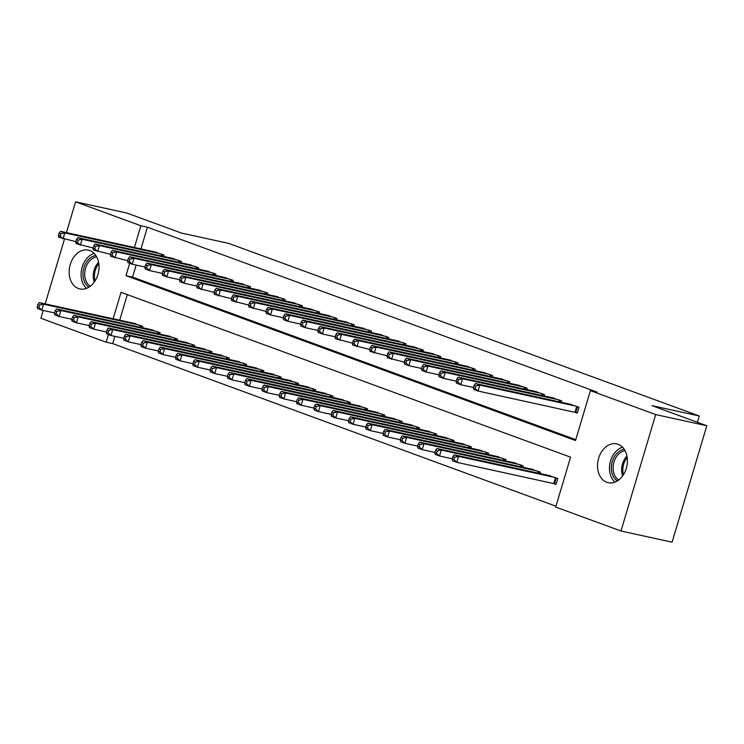 <?xml version="1.0" encoding="UTF-8"?>
<svg xmlns="http://www.w3.org/2000/svg" width="744" height="744" viewBox="0 0 744 744"><rect width="100%" height="100%" fill="white"/><g stroke="black" fill="none" stroke-linecap="round" stroke-linejoin="round"><path stroke-width="1.12" d="M89.754 250.505A19.883 14.675 102.3 0 1 98.189 273.625A19.883 14.675 102.3 0 1 79.85 288.942A19.883 14.675 102.3 0 1 78.427 288.523A19.883 14.675 102.3 0 1 69.992 265.413A19.883 14.675 102.3 0 1 88.331 250.096A19.883 14.675 102.3 0 1 89.754 250.505M618.143 444.308A19.883 14.675 102.3 0 1 626.578 467.418A19.883 14.675 102.3 0 1 608.229 482.735A19.883 14.675 102.3 0 1 606.806 482.317A19.883 14.675 102.3 0 1 598.371 459.206A19.883 14.675 102.3 0 1 616.72 443.889A19.883 14.675 102.3 0 1 618.143 444.308M114.883 336.353L112.716 343.626L555.963 506.19M112.716 343.626L106.16 342.194L40.892 318.255L43.217 310.443M66.421 232.621L75.6 201.819L126.722 212.998L181.443 233.067L228.631 243.372L699.267 415.989L652.079 405.675L706.8 425.745L672.092 542.181L620.97 531.002L555.703 507.064L570.574 457.169L121.03 292.29L113.144 318.757M697.388 422.294L699.267 415.989M159.681 334.047L160.09 332.661L149.59 329.285M194.258 346.732L194.677 345.346L184.177 341.961M228.845 359.417L229.254 358.031L218.755 354.646M263.423 372.093L263.832 370.717L253.332 367.331M298 384.778L298.418 383.393L287.919 380.017M332.587 397.463L332.996 396.078L322.496 392.692M367.164 410.149L367.573 408.763L357.074 405.378M401.741 422.825L402.151 421.448L391.651 418.063M436.319 435.51L436.737 434.124L426.238 430.748M470.906 448.195L471.315 446.809L460.815 443.424M505.483 460.88L505.892 459.494L495.392 456.109M540.06 473.556L540.479 472.18L529.979 468.794M127.326 294.596L119.7 320.19M552.969 483.349L555.991 484.456L557.768 478.522L547.268 475.137M522.772 467.223L523.181 465.837L512.681 462.452M488.194 454.538L488.603 453.152L478.104 449.767M453.608 441.852L454.026 440.467L443.526 437.081M419.03 429.167L419.449 427.791L408.949 424.406M384.453 416.491L384.862 415.106L374.362 411.72M349.875 403.806L350.284 402.42L339.785 399.035M315.289 391.121L315.707 389.735L305.207 386.35M280.711 378.436L281.12 377.059L270.621 373.674M246.134 365.76L246.543 364.374L236.043 360.989M211.556 353.075L211.966 351.689L201.466 348.304M176.97 340.389L177.388 339.004L166.888 335.618M142.392 327.704L142.802 326.328L132.302 322.942M45.17 303.896L64.468 239.159M706.8 425.745L655.678 414.575L620.97 531.002M75.6 201.819L140.867 225.767L134.394 247.473M129.679 263.283L125.996 275.661L575.531 440.541L590.411 390.637L596.958 392.069L147.424 227.199L140.867 225.767M590.411 390.637L655.678 414.575M108.429 334.567L106.16 342.194M136.133 265.069L132.544 277.094L575.791 439.658M132.544 277.094L125.996 275.661M147.424 227.199L140.951 248.905M163.643 256.429L164.052 255.043L153.552 251.658M180.932 262.762L181.341 261.386L170.841 258.001M198.22 269.105L198.639 267.728L188.139 264.343M215.509 275.447L215.927 274.062L205.428 270.686M232.798 281.79L233.216 280.404L222.716 277.019M250.096 288.133L250.505 286.747L240.005 283.362M267.384 294.475L267.793 293.089L257.294 289.704M284.673 300.818L285.082 299.432L274.583 296.047M301.962 307.16L302.371 305.775L291.871 302.389M319.25 313.494L319.669 312.117L309.169 308.732M336.539 319.836L336.958 318.46L326.458 315.075M353.828 326.179L354.246 324.793L343.747 321.417M371.126 332.522L371.535 331.136L361.035 327.751M388.414 338.864L388.824 337.478L378.324 334.093M405.703 345.207L406.112 343.821L395.613 340.436M422.992 351.549L423.401 350.164L412.901 346.778M440.281 357.892L440.699 356.506L430.199 353.121M457.569 364.225L457.988 362.849L447.488 359.464M474.858 370.568L475.277 369.191L464.777 365.806M492.156 376.91L492.565 375.525L482.066 372.149M509.445 383.253L509.854 381.867L499.354 378.482M526.733 389.596L527.143 388.21L516.643 384.825M544.022 395.938L544.431 394.553L533.932 391.167M561.311 402.281L561.729 400.895L551.23 397.51M574.219 412.064L577.242 413.171L579.018 407.238L568.518 403.853M575.986 406.122L479.806 385.113L475.481 383.523L571.671 404.541M577.344 412.836L478.039 391.046L473.714 389.465L473.407 387.689L475.137 388.331L475.844 385.95L474.114 385.318L473.407 387.689M475.844 385.95L479.806 385.113L478.039 391.046L475.137 388.331M475.481 383.523L474.114 385.318M550.421 475.825L454.231 454.807L458.555 456.388L456.788 462.331L556.094 484.121M453.887 459.606L456.788 462.331L452.464 460.75L452.157 458.974L453.887 459.606L454.593 457.235L452.873 456.602L452.157 458.974M454.593 457.235L458.555 456.388L554.736 477.406M452.873 456.602L454.231 454.807M558.697 399.788L462.517 378.77L458.192 377.18L554.373 398.198M473.472 387.494L460.741 384.713L456.425 383.123L456.119 381.356L457.848 381.988L458.555 379.607L456.825 378.975L456.119 381.356M458.555 379.607L462.517 378.77L460.741 384.713L457.848 381.988M458.192 377.18L456.825 378.975M541.409 393.446L445.228 372.428L440.904 370.838L537.084 391.856M456.184 381.151L443.452 378.371L439.137 376.78L438.83 375.013L440.56 375.646L441.266 373.265L439.537 372.632L438.83 375.013M441.266 373.265L445.228 372.428L443.452 378.371L440.56 375.646M440.904 370.838L439.537 372.632M533.123 469.483L436.942 448.465L441.266 450.055L439.49 455.988L452.222 458.769M436.598 453.263L439.49 455.988L435.175 454.407L434.868 452.631L436.598 453.263L437.305 450.892L435.575 450.26L434.868 452.631M437.305 450.892L441.266 450.055L537.447 471.064M435.575 450.26L436.942 448.465M515.834 463.14L419.653 442.122L423.978 443.712L422.201 449.646L434.933 452.426M419.309 446.93L422.201 449.646L417.886 448.065L417.579 446.288L419.309 446.93L420.016 444.549L418.286 443.917L417.579 446.288M420.016 444.549L423.978 443.712L520.158 464.721M418.286 443.917L419.653 442.122M617.334 480.95A16.777 12.378 102.3 0 1 616.227 454.091A16.777 12.378 102.3 0 1 624.244 449.311M625.081 450.706A15.531 11.458 -77.7 0 0 617.622 455.142A15.531 11.458 -77.7 0 0 618.673 480.029M622.57 447.228A19.26 14.21 -77.7 0 0 615.083 452.352A19.26 14.21 -77.7 0 0 614.944 482.14M88.945 287.156A16.777 12.378 102.3 0 1 87.848 260.298A16.777 12.378 102.3 0 1 95.864 255.518M96.692 256.913A15.531 11.458 -77.7 0 0 89.234 261.349A15.531 11.458 -77.7 0 0 90.294 286.235M94.19 253.434A19.26 14.21 -77.7 0 0 86.704 258.559A19.26 14.21 -77.7 0 0 86.564 288.347M524.12 387.103L427.94 366.085L423.615 364.504L519.796 385.513M438.895 374.809L426.163 372.028L421.839 370.438L421.541 368.671L423.271 369.303L423.978 366.922L422.248 366.29L421.541 368.671M423.978 366.922L427.94 366.085L426.163 372.028L423.271 369.303M423.615 364.504L422.248 366.29M506.831 380.761L410.642 359.743L406.326 358.162L502.507 379.17M421.597 368.466L408.875 365.685L404.55 364.095L404.252 362.328L405.982 362.96L406.689 360.589L404.959 359.947L404.252 362.328M406.689 360.589L410.642 359.743L408.875 365.685L405.982 362.96M406.326 358.162L404.959 359.947M498.545 456.797L402.365 435.779L406.689 437.37L404.913 443.312L417.644 446.093M402.02 440.588L404.913 443.312L400.588 441.722L400.291 439.955L402.02 440.588L402.727 438.207L400.997 437.574L400.291 439.955M402.727 438.207L406.689 437.37L502.87 458.388M400.997 437.574L402.365 435.779M481.256 450.455L385.076 429.437L389.391 431.027L387.624 436.97L400.346 439.751M384.732 434.245L387.624 436.97L383.3 435.38L383.002 433.613L384.732 434.245L385.439 431.864L383.709 431.232L383.002 433.613M385.439 431.864L389.391 431.027L485.581 452.045M383.709 431.232L385.076 429.437M489.543 374.418L393.353 353.4L389.038 351.819L485.218 372.837M404.308 362.123L387.261 357.762L386.964 355.985L388.694 356.618L389.4 354.246L387.671 353.614L386.964 355.985M389.4 354.246L393.353 353.4L391.586 359.343L388.694 356.618M389.038 351.819L387.671 353.614M463.968 444.112L367.787 423.103L372.102 424.685L370.335 430.627L383.058 433.408M367.443 427.902L370.335 430.627L366.011 429.037L365.713 427.27L367.443 427.902L368.15 425.522L366.42 424.889L365.713 427.27M368.15 425.522L372.102 424.685L468.292 445.703M366.42 424.889L367.787 423.103M472.245 368.075L376.064 347.057L371.74 345.476L467.93 366.494M387.019 355.781L369.973 351.419L369.666 349.643L371.396 350.275L372.112 347.904L370.382 347.271L369.666 349.643M372.112 347.904L376.064 347.057L374.297 353L371.396 350.275M371.74 345.476L370.382 347.271M446.679 437.77L350.489 416.761L354.814 418.342L353.047 424.285L365.769 427.065M350.145 421.56L353.047 424.285L348.722 422.694L348.425 420.927L350.145 421.56L350.861 419.188L349.131 418.547L348.425 420.927M350.861 419.188L354.814 418.342L450.994 439.36M349.131 418.547L350.489 416.761M454.956 361.733L358.775 340.724L354.451 339.134L450.641 360.152M369.731 349.438L352.684 345.077L352.377 343.3L354.107 343.933L354.814 341.561L353.093 340.929L352.377 343.3M354.814 341.561L358.775 340.724L357.008 346.658L354.107 343.933M354.451 339.134L353.093 340.929M429.39 431.436L333.2 410.418L337.525 411.999L335.758 417.942L348.48 420.723M332.856 415.217L335.758 417.942L331.433 416.361L331.127 414.585L332.856 415.217L333.563 412.846L331.843 412.213L331.127 414.585M333.563 412.846L337.525 411.999L433.706 433.017M331.843 412.213L333.2 410.418M437.667 355.39L341.487 334.382L337.162 332.791L433.343 353.809M352.442 343.096L335.395 338.734L335.088 336.958L336.818 337.599L337.525 335.219L335.795 334.586L335.088 336.958M337.525 335.219L341.487 334.382L339.71 340.315L336.818 337.599M337.162 332.791L335.795 334.586M412.092 425.094L315.912 404.076L320.236 405.657L318.469 411.599L331.192 414.38M315.568 408.875L318.469 411.599L314.145 410.018L313.838 408.242L315.568 408.875L316.274 406.503L314.545 405.871L313.838 408.242M316.274 406.503L320.236 405.657L416.417 426.675M314.545 405.871L315.912 404.076M420.379 349.057L324.198 328.039L319.873 326.449L416.054 347.467M335.153 336.762L322.422 333.982L318.107 332.391L317.8 330.624L319.529 331.257L320.236 328.876L318.506 328.243L317.8 330.624M320.236 328.876L324.198 328.039L322.422 333.982L319.529 331.257M319.873 326.449L318.506 328.243M394.804 418.751L298.623 397.733L302.947 399.323L301.171 405.257L313.903 408.038M298.279 402.532L301.171 405.257L296.856 403.676L296.549 401.899L298.279 402.532L298.986 400.16L297.256 399.528L296.549 401.899M298.986 400.16L302.947 399.323L399.128 420.332M297.256 399.528L298.623 397.733M403.09 342.714L306.909 321.696L302.585 320.106L398.765 341.124M317.865 330.42L305.133 327.639L300.808 326.049L300.511 324.282L302.241 324.914L302.947 322.533L301.218 321.901L300.511 324.282M302.947 322.533L306.909 321.696L305.133 327.639L302.241 324.914M302.585 320.106L301.218 321.901M377.515 412.409L281.334 391.391L285.659 392.981L283.882 398.914L296.614 401.695M280.99 396.199L283.882 398.914L279.558 397.333L279.26 395.557L280.99 396.199L281.697 393.818L279.967 393.185L279.26 395.557M281.697 393.818L285.659 392.981L381.839 413.99M279.967 393.185L281.334 391.391M385.801 336.372L289.611 315.354L285.296 313.773L381.477 334.781M300.567 324.077L287.844 321.296L283.52 319.706L283.222 317.939L284.952 318.572L285.659 316.191L283.929 315.558L283.222 317.939M285.659 316.191L289.611 315.354L287.844 321.296L284.952 318.572M285.296 313.773L283.929 315.558M360.226 406.066L264.046 385.048L268.361 386.638L266.594 392.581L279.316 395.362M263.702 389.856L266.594 392.581L262.269 390.991L261.972 389.224L263.702 389.856L264.408 387.475L262.678 386.843L261.972 389.224M264.408 387.475L268.361 386.638L364.551 407.656M262.678 386.843L264.046 385.048M368.513 330.029L272.323 309.011L268.007 307.43L364.188 328.439M283.278 317.734L270.556 314.954L266.231 313.363L265.933 311.597L267.663 312.229L268.37 309.857L266.64 309.216L265.933 311.597M268.37 309.857L272.323 309.011L270.556 314.954L267.663 312.229M268.007 307.43L266.64 309.216M342.938 399.723L246.757 378.705L251.072 380.296L249.305 386.238L262.028 389.019M246.413 383.513L249.305 386.238L244.981 384.648L244.683 382.881L246.413 383.513L247.12 381.133L245.39 380.5L244.683 382.881M247.12 381.133L251.072 380.296L347.262 401.314M245.39 380.5L246.757 378.705M351.214 323.687L255.034 302.668L250.709 301.088L346.899 322.106M265.989 311.392L248.942 307.03L248.645 305.254L250.365 305.886L251.081 303.515L249.352 302.882L248.645 305.254M251.081 303.515L255.034 302.668L253.267 308.611L250.365 305.886M250.709 301.088L249.352 302.882M325.649 393.381L229.459 372.372L233.783 373.953L232.016 379.896L244.739 382.676M229.115 377.171L232.016 379.896L227.692 378.305L227.394 376.538L229.115 377.171L229.831 374.79L228.101 374.158L227.394 376.538M229.831 374.79L233.783 373.953L329.973 394.971M228.101 374.158L229.459 372.372M333.926 317.344L237.745 296.326L233.421 294.745L329.611 315.763M248.701 305.049L231.654 300.688L231.347 298.911L233.077 299.544L233.783 297.172L232.063 296.54L231.347 298.911M233.783 297.172L237.745 296.326L235.978 302.269L233.077 299.544M233.421 294.745L232.063 296.54M308.36 387.038L212.17 366.029L216.495 367.61L214.728 373.553L227.45 376.334M211.826 370.828L214.728 373.553L210.403 371.963L210.096 370.196L211.826 370.828L212.533 368.457L210.812 367.815L210.096 370.196M212.533 368.457L216.495 367.61L312.675 388.628M210.812 367.815L212.17 366.029M316.637 311.001L220.457 289.993L216.132 288.402L312.313 309.42M231.412 298.707L214.365 294.345L214.058 292.569L215.788 293.201L216.495 290.83L214.765 290.197L214.058 292.569M216.495 290.83L220.457 289.993L218.68 295.926L215.788 293.201M216.132 288.402L214.765 290.197M291.062 380.705L194.882 359.687L199.206 361.268L197.439 367.211L210.161 369.991M194.537 364.486L197.439 367.211L193.115 365.63L192.808 363.853L194.537 364.486L195.244 362.114L193.514 361.482L192.808 363.853M195.244 362.114L199.206 361.268L295.387 382.286M193.514 361.482L194.882 359.687M299.348 304.659L203.168 283.65L198.843 282.06L295.024 303.078M214.123 292.364L197.076 288.002L196.769 286.226L198.499 286.868L199.206 284.487L197.476 283.855L196.769 286.226M199.206 284.487L203.168 283.65L201.392 289.583L198.499 286.868M198.843 282.06L197.476 283.855M273.773 374.362L177.593 353.344L181.917 354.925L180.141 360.868L192.873 363.649M177.249 358.143L180.141 360.868L175.826 359.287L175.519 357.511L177.249 358.143L177.956 355.772L176.226 355.139L175.519 357.511M177.956 355.772L181.917 354.925L278.098 375.943M176.226 355.139L177.593 353.344M282.06 298.325L185.879 277.307L181.555 275.717L277.735 296.735M196.835 286.031L184.103 283.25L179.778 281.66L179.481 279.893L181.21 280.525L181.917 278.144L180.188 277.512L179.481 279.893M181.917 278.144L185.879 277.307L184.103 283.25L181.21 280.525M181.555 275.717L180.188 277.512M256.485 368.02L160.304 347.002L164.629 348.592L162.852 354.525L175.584 357.306M159.96 351.8L162.852 354.525L158.528 352.944L158.23 351.168L159.96 351.8L160.667 349.429L158.937 348.797L158.23 351.168M160.667 349.429L164.629 348.592L260.809 369.601M158.937 348.797L160.304 347.002M264.771 291.983L168.581 270.965L164.266 269.375L260.447 290.393M179.537 279.688L166.814 276.908L162.49 275.317L162.192 273.55L163.922 274.183L164.629 271.802L162.899 271.169L162.192 273.55M164.629 271.802L168.581 270.965L166.814 276.908L163.922 274.183M164.266 269.375L162.899 271.169M239.196 361.677L143.015 340.659L147.34 342.249L145.564 348.183L158.295 350.963M142.671 345.467L145.564 348.183L141.239 346.602L140.942 344.825L142.671 345.467L143.378 343.086L141.648 342.454L140.942 344.825M143.378 343.086L147.34 342.249L243.521 363.258M141.648 342.454L143.015 340.659M247.482 285.64L151.292 264.622L146.977 263.041L243.158 284.05M162.248 273.346L149.525 270.565L145.201 268.975L144.903 267.208L146.633 267.84L147.34 265.459L145.61 264.827L144.903 267.208M147.34 265.459L151.292 264.622L149.525 270.565L146.633 267.84M146.977 263.041L145.61 264.827M221.907 355.334L125.727 334.316L130.042 335.907L128.275 341.849L140.997 344.63M125.383 339.125L128.275 341.849L123.95 340.259L123.653 338.492L125.383 339.125L126.089 336.744L124.36 336.111L123.653 338.492M126.089 336.744L130.042 335.907L226.232 356.925M124.36 336.111L125.727 334.316M230.194 279.298L134.004 258.28L129.679 256.699L225.869 277.707M144.959 267.003L132.237 264.222L127.912 262.632L127.615 260.865L129.335 261.497L130.051 259.126L128.321 258.484L127.615 260.865M130.051 259.126L134.004 258.28L132.237 264.222L129.335 261.497M129.679 256.699L128.321 258.484M204.619 348.992L108.429 327.974L112.753 329.564L110.986 335.507L123.709 338.288M108.085 332.782L110.986 335.507L106.662 333.917L106.364 332.149L108.085 332.782L108.801 330.401L107.071 329.769L106.364 332.149M108.801 330.401L112.753 329.564L208.943 350.582M107.071 329.769L108.429 327.974M212.896 272.955L116.715 251.937L112.391 250.356L208.58 271.374M127.67 260.66L110.624 256.299L110.317 254.522L112.046 255.155L112.753 252.783L111.033 252.151L110.317 254.522M112.753 252.783L116.715 251.937L114.948 257.88L112.046 255.155M112.391 250.356L111.033 252.151M187.33 342.649L91.14 321.641L95.465 323.222L93.698 329.164L106.42 331.945M90.796 326.439L93.698 329.164L89.373 327.574L89.066 325.807L90.796 326.439L91.503 324.058L89.782 323.426L89.066 325.807M91.503 324.058L95.465 323.222L191.645 344.24M89.782 323.426L91.14 321.641M195.607 266.612L99.426 245.594L95.102 244.013L191.282 265.031M110.382 254.318L93.335 249.956L93.028 248.18L94.758 248.812L95.465 246.441L93.735 245.808L93.028 248.18M95.465 246.441L99.426 245.594L97.659 251.537L94.758 248.812M95.102 244.013L93.735 245.808M170.032 336.307L73.851 315.298L78.176 316.879L76.409 322.822L89.131 325.602M73.507 320.097L76.409 322.822L72.084 321.231L71.777 319.464L73.507 320.097L74.214 317.725L72.484 317.084L71.777 319.464M74.214 317.725L78.176 316.879L174.356 337.897M72.484 317.084L73.851 315.298M178.318 260.27L82.138 239.261L77.813 237.671L173.994 258.689M93.093 247.975L76.046 243.614L75.739 241.837L77.469 242.47L78.176 240.098L76.446 239.466L75.739 241.837M78.176 240.098L82.138 239.261L80.361 245.195L77.469 242.47M77.813 237.671L76.446 239.466M152.743 329.973L56.563 308.955L60.887 310.536L59.111 316.479L71.843 319.26M56.219 313.754L59.111 316.479L54.796 314.898L54.489 313.122L56.219 313.754L56.925 311.383L55.196 310.75L54.489 313.122M56.925 311.383L60.887 310.536L157.068 331.554M55.196 310.75L56.563 308.955M161.03 253.927L64.849 232.918L60.524 231.328L156.705 252.346M75.804 241.633L58.748 237.271L58.451 235.495L60.18 236.136L60.887 233.756L59.157 233.123L58.451 235.495M60.887 233.756L64.849 232.918L63.073 238.852L60.18 236.136M60.524 231.328L59.157 233.123M135.455 323.631L39.274 302.613L43.598 304.194L41.822 310.136L54.554 312.917M38.93 307.412L41.822 310.136L37.498 308.555L37.2 306.779L38.93 307.412L39.637 305.04L37.907 304.408L37.2 306.779M39.637 305.04L43.598 304.194L139.779 325.212M37.907 304.408L39.274 302.613M577.456 406.661L575.744 412.418M576.74 406.401L575 412.241M553.75 483.516L555.498 477.685M554.494 483.702L556.205 477.946M560.167 400.319L559.693 401.927M559.451 400.058L558.949 401.76M542.878 393.985L542.395 395.585M542.162 393.716L541.66 395.417M537.698 473.045L538.2 471.343M538.442 473.203L538.916 471.603M520.409 466.702L520.912 465M521.153 466.86L521.628 465.26M622.644 475.9A15.531 11.458 102.3 0 1 626.16 457.002A15.531 11.458 102.3 0 1 626.969 456.119M627.211 457.532A15.019 11.086 -77.7 0 0 627.201 457.541A15.019 11.086 -77.7 0 0 623.453 474.709M94.265 282.106A15.531 11.458 102.3 0 1 97.771 263.209A15.531 11.458 102.3 0 1 98.589 262.325M98.822 263.739A15.019 11.086 -77.7 0 0 98.822 263.748A15.019 11.086 -77.7 0 0 95.074 280.916M525.59 387.643L525.106 389.242M524.873 387.382L524.371 389.075M508.301 381.3L507.817 382.9M507.585 381.04L507.073 382.742M503.121 460.359L503.623 458.657M503.855 460.527L504.339 458.918M485.823 454.017L486.334 452.315M486.567 454.184L487.05 452.584M491.003 374.957L490.529 376.557M490.296 374.697L489.784 376.399M468.534 447.674L469.046 445.982M469.278 447.842L469.752 446.242M473.714 368.615L473.24 370.214M473.007 368.354L472.496 370.056M451.245 441.341L451.757 439.639M451.989 441.499L452.464 439.899M456.425 362.272L455.951 363.872M455.719 362.012L455.207 363.714M433.957 434.998L434.468 433.296M434.701 435.156L435.175 433.557M439.137 355.93L438.662 357.529M438.421 355.669L437.918 357.371M416.668 428.656L417.17 426.954M417.412 428.814L417.886 427.214M421.848 349.587L421.374 351.196M421.132 349.327L420.63 351.029M399.379 422.313L399.881 420.611M400.123 422.471L400.598 420.872M404.559 343.254L404.076 344.853M403.843 342.984L403.341 344.686M382.091 415.97L382.593 414.269M382.825 416.129L383.309 414.529M387.271 336.911L386.787 338.511M386.555 336.651L386.043 338.343M364.802 409.628L365.304 407.926M365.537 409.795L366.02 408.186M369.973 330.569L369.498 332.168M369.266 330.308L368.754 332.01M347.504 403.285L348.015 401.583M348.248 403.453L348.722 401.853M352.684 324.226L352.21 325.826M351.977 323.966L351.466 325.667M330.215 396.943L330.727 395.25M330.959 397.11L331.433 395.51M335.395 317.883L334.921 319.483M334.688 317.623L334.177 319.325M312.926 390.609L313.438 388.907M313.67 390.767L314.145 389.168M318.107 311.541L317.632 313.14M317.39 311.28L316.888 312.982M295.638 384.267L296.14 382.565M296.382 384.425L296.856 382.825M300.818 305.198L300.344 306.798M300.102 304.938L299.599 306.64M278.349 377.924L278.851 376.222M279.093 378.082L279.567 376.483M283.529 298.856L283.046 300.464M282.813 298.595L282.311 300.297M261.06 371.582L261.562 369.88M261.795 371.74L262.279 370.14M266.24 292.522L265.757 294.122M265.524 292.252L265.013 293.954M243.772 365.239L244.274 363.537M244.506 365.397L244.99 363.797M248.942 286.18L248.468 287.779M248.236 285.919L247.724 287.612M226.474 358.896L226.985 357.194M227.218 359.064L227.692 357.455M231.654 279.837L231.179 281.437M230.947 279.577L230.435 281.279M209.185 352.554L209.696 350.852M209.929 352.721L210.403 351.122M214.365 273.494L213.891 275.094M213.658 273.234L213.147 274.936M191.896 346.211L192.408 344.519M192.64 346.379L193.115 344.779M197.076 267.152L196.602 268.751M196.36 266.891L195.858 268.593M174.608 339.878L175.11 338.176M175.352 340.036L175.826 338.436M179.788 260.809L179.313 262.409M179.072 260.549L178.569 262.251M157.319 333.535L157.821 331.833M158.063 333.693L158.537 332.094M162.499 254.467L162.015 256.066M161.783 254.206L161.281 255.908M140.03 327.193L140.532 325.491M140.765 327.351L141.248 325.751"/></g></svg>
